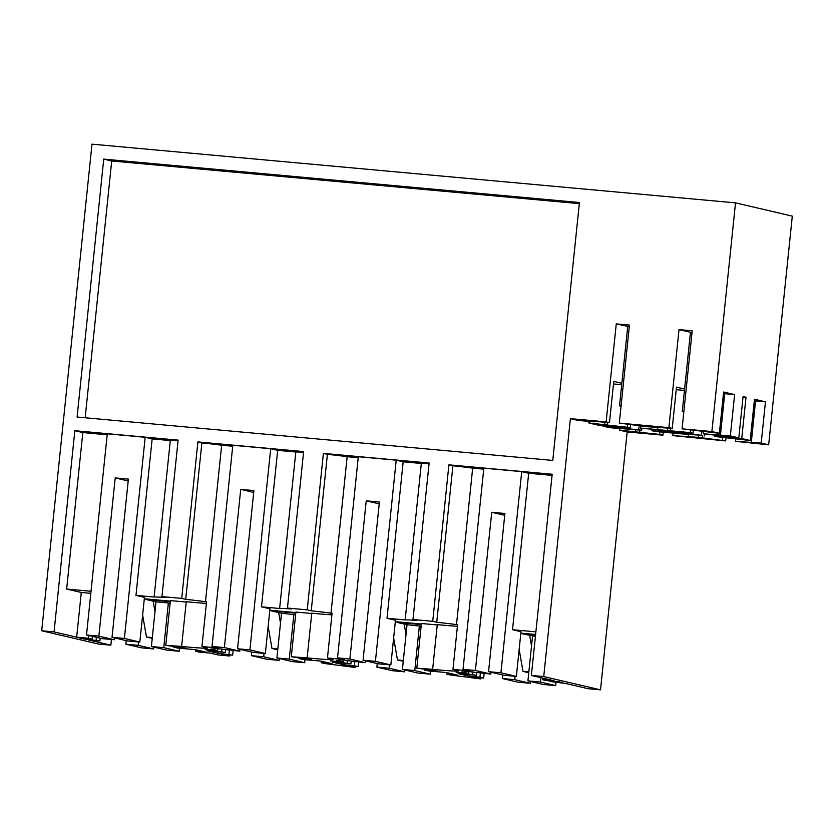 <?xml version="1.0" encoding="UTF-8"?>
<svg xmlns="http://www.w3.org/2000/svg" width="834" height="834" viewBox="0 0 834 834"><rect width="100%" height="100%" fill="white"/><g stroke="black" fill="none" stroke-linecap="round" stroke-linejoin="round"><path stroke-width="1.25" d="M125.861 644.192L141.3 647.809L153.654 648.935L138.215 645.328L125.861 644.192L126.226 640.637M153.842 647.101L153.654 648.935M179.498 648.206L179.185 651.26L166.831 650.134L151.392 646.527L163.745 647.653L179.185 651.26M163.745 647.653L168.364 602.951L170.115 603.357M138.559 641.94L138.215 645.328M142.624 615.033L146.471 637.04L152.236 638.385M146.106 598.927L146.044 599.49L156.01 601.825L168.364 602.951M156.01 601.825L151.392 646.527M186.211 602.044L170.397 600.605L165.778 645.308L181.624 646.433A28.116 1.095 -174.1 0 0 187.754 647.017A28.116 1.095 -174.1 0 0 207.624 648.018A28.116 1.095 -174.1 0 0 206.425 647.57L201.943 646.517L218.998 648.07L212.024 646.444L224.377 647.57L239.817 651.177L213.431 648.206A35.466 1.387 5.9 0 1 214.943 648.769A35.466 1.387 5.9 0 1 210.877 648.998L217.664 650.583L217.872 648.508M206.405 603.378A28.116 1.095 5.9 0 1 192.373 602.315A28.116 1.095 5.9 0 1 186.243 601.721L181.624 646.433M135.984 595.372L144.459 597.352L139.831 642.065L124.391 638.448L145.179 437.277L152.153 438.903L135.984 595.372L154.123 597.029A31.139 1.22 5.9 0 1 165.945 597.54L161.952 596.602L181.718 598.405L185.711 599.344A31.139 1.22 5.9 0 1 205.477 601.71L206.561 601.814L201.943 646.517M144.313 598.76L170.345 601.137M170.282 601.7L146.044 599.49M145.179 437.277L107.294 433.816L86.507 634.997L98.86 636.123L114.3 639.73L101.946 638.604L86.507 634.997M124.391 638.448L112.037 637.322L128.384 479.133L115.207 477.934L98.86 636.123M107.2 434.806L82.816 432.575L66.647 589.044L91.031 591.275M66.647 589.044L81.284 592.474L90.812 593.339M83.671 638.354L83.619 638.917L99.924 640.95L88.227 639.886L110.839 645.172L98.485 644.046L41.7 630.765L54.054 631.891L76.665 637.176L81.284 592.474M111.433 639.469L110.839 645.172M99.924 640.95L100.205 638.198M96.129 640.064L96.421 637.312M88.644 635.498L88.362 638.25L92.147 639.136L79.626 637.989L83.619 638.917M92.147 639.136L92.428 636.373M88.362 638.25L76.665 637.176M436.735 622.247L432.731 621.309L448.901 464.84L452.904 465.768L436.735 622.247A31.139 1.22 5.9 0 1 456.5 624.614L457.585 624.708L452.966 669.421L457.449 670.463A28.116 1.095 5.9 0 1 458.648 670.911A28.116 1.095 5.9 0 1 438.778 669.921A28.116 1.095 5.9 0 1 432.648 669.327L416.802 668.211L433.107 670.234L437.089 671.172L424.569 670.025L428.353 670.911L446.638 672.579L457.543 675.133L446.67 674.143L450.412 675.008L480.78 678.918L480.895 677.792M337.53 657.89L358.318 456.719L396.202 460.17L375.415 661.352L363.061 660.226L379.407 502.037L366.23 500.827L349.884 659.016L337.53 657.89L344.505 659.527L327.46 657.974L331.942 659.016A28.116 1.095 5.9 0 1 333.141 659.465A28.116 1.095 5.9 0 1 313.271 658.464A28.116 1.095 5.9 0 1 307.141 657.88L291.285 656.754L311.572 659.715L299.062 658.579L302.846 659.465L321.132 661.133L332.036 663.676L321.163 662.686L324.895 663.562L355.274 667.471L355.388 666.345M165.778 645.308L186.065 648.268L173.545 647.121L177.329 648.008L195.615 649.676L206.53 652.23L195.656 651.239L199.389 652.115L210.262 653.105L218.227 654.971L229.757 656.024L229.882 654.899M668.889 427.633L619.318 423.109L646.631 426.664L672.225 428.405L668.889 427.633L679.022 329.618L692.199 330.827L682.066 428.832L711.882 431.553L719.356 433.294L723.62 392.032L734.608 394.597L730.344 435.869L738.809 437.85L743.073 396.577L746.003 397.265L741.739 438.538L750.204 440.519L754.468 399.246L765.456 401.821L761.192 443.083L735.515 441.332L768.667 444.835L792.3 216.142L735.515 202.86L91.99 144.157L41.7 630.765M725.674 440.915L698.36 437.35L672.767 435.609L725.674 440.915L725.987 437.902M593.735 421.253L593.683 421.837L589.544 420.868L609.477 422.682L606.141 421.9L570.393 418.647L543.737 676.562L531.383 675.436L554.005 680.721L542.309 679.658L546.093 680.544L558.613 681.68L562.596 682.619L550.075 681.472L565.556 683.432L588.168 688.717L600.522 689.843L627.178 431.929L662.926 435.181L663.228 432.179M217.664 650.583L205.143 649.436L209.125 650.374L225.43 652.396L207.145 650.729L218.06 653.283L232.665 655.149L221.792 654.158L229.757 656.024M173.545 647.121L173.608 646.558M195.656 651.239L195.813 649.728M154.123 597.029L170.292 440.56L152.153 438.903M178.049 440.79A31.139 1.22 -174.1 0 0 170.292 440.56M112.037 637.322L127.477 640.929L139.831 642.065M128.196 480.968L115.207 477.934M114.498 637.895L114.3 639.73M161.952 596.602L178.122 440.133L74.841 430.709L82.816 432.575M54.054 631.891L74.841 430.709M552.775 460.431L77.093 417.031L103.739 159.117L579.432 202.506L552.775 460.431M181.718 598.405L197.887 441.937L303.628 451.58L287.459 608.059L307.225 609.862L323.394 453.383L429.135 463.037L412.966 619.506L432.731 621.309M448.901 464.84L552.181 474.254L531.383 675.436M606.141 421.9L616.263 323.894L629.441 325.093L619.318 423.109M711.882 431.553L735.515 202.86M85.172 417.771L111.714 160.983L579.317 203.632M103.739 159.117L111.714 160.983M432.648 669.327L437.266 624.624A28.116 1.095 5.9 0 0 443.396 625.208A28.116 1.095 5.9 0 0 457.428 626.282M456.5 624.614L472.669 468.145L483.73 469.156M504.726 515.318L491.737 512.284L475.39 670.473L463.037 669.348L470.011 670.974L452.966 669.421M452.904 465.768A31.139 1.22 5.9 0 1 472.669 468.145M396.202 460.17L403.176 461.807L387.007 618.275L405.147 619.933A31.139 1.22 5.9 0 1 416.969 620.444L412.966 619.506M387.007 618.275L395.472 620.256L390.854 664.959L378.5 663.833L363.061 660.226M395.326 621.664L421.358 624.041M421.306 624.603L397.067 622.393L407.034 624.718L421.128 626.251M437.235 624.947L421.42 623.498L416.802 668.211M627.178 431.929L619.704 430.177L659.59 434.41L659.85 431.866M619.87 428.624L619.704 430.177M616.149 426.268L616.065 427.071L618.807 427.706L641.648 430.208L608.716 427.613L600.292 425.215M607.475 425.059L630.316 427.561L597.321 424.944L588.856 422.963L607.475 425.059L607.736 422.525M589.013 421.41L588.856 422.963M593.683 421.837L577.868 420.388L570.393 418.647M543.737 676.562L600.522 689.843M520.843 633.11L535.626 634.466M488.568 671.672L504.017 675.279L516.371 676.405L500.921 672.798L488.568 671.672L504.914 513.483L491.737 512.284M552.066 475.39L528.683 473.253L512.514 629.722L520.989 631.703L516.371 676.405M528.683 473.253L521.719 471.627L500.921 672.798M535.887 631.859L512.514 629.722M542.309 679.658L542.475 678.032M550.075 681.472L550.138 680.909M535.564 635.028L522.584 633.84L535.418 636.436M548.741 683.984L540.276 682.004L527.922 680.878L543.361 684.485L555.715 685.611L548.741 683.984M556.028 682.556L555.715 685.611M540.724 677.625L540.276 682.004M475.39 670.473L490.84 674.081L464.455 671.109A35.466 1.387 5.9 0 1 465.956 671.672A35.466 1.387 5.9 0 1 461.9 671.891L468.677 673.486L456.156 672.34L476.454 675.3L458.168 673.632L469.073 676.186L479.946 677.177L483.678 678.052L472.815 677.052L480.78 678.918M491.028 672.246L490.84 674.081M463.037 669.348L483.835 468.166L521.719 471.627M468.677 673.486L468.896 671.401M469.073 676.186L469.24 674.643M479.946 677.177L480.363 673.121M484.158 673.476L483.678 678.052M476.454 675.3L476.735 672.548M460.201 672.704L460.149 673.267M472.659 674.414L472.941 671.777M515.099 676.291L514.745 679.668L502.391 678.542L502.756 674.987M514.745 679.668L530.184 683.286L517.831 682.16L502.391 678.542M532.54 636.165L527.922 680.878M530.372 681.451L530.184 683.286M519.155 649.384L523.001 671.391L528.766 672.736M522.637 633.277L522.584 633.84M349.884 659.016L365.323 662.634L338.938 659.652A35.466 1.387 5.9 0 1 340.449 660.226A35.466 1.387 5.9 0 1 336.394 660.445L343.17 662.029L330.65 660.893L350.937 663.854L332.651 662.186L343.566 664.729L354.44 665.72L358.172 666.595L347.298 665.605L355.274 667.471M331.911 614.825A28.116 1.095 -174.1 0 1 317.89 613.761A28.116 1.095 -174.1 0 1 311.76 613.178L307.141 657.88M311.728 613.49L295.903 612.052L291.285 656.754M307.225 609.862L311.228 610.79A31.139 1.22 5.9 0 1 330.983 613.167L332.078 613.261L327.46 657.974M212.024 646.444L232.811 445.262L270.696 448.723L277.67 450.35L261.501 606.829L279.63 608.476A31.139 1.22 5.9 0 1 291.462 608.987L287.459 608.059M261.501 606.829L269.966 608.81L265.348 653.512L252.994 652.386L237.554 648.769L253.901 490.58L240.724 489.381L224.377 647.57M269.82 610.217L295.851 612.583M295.789 613.146L271.561 610.936L281.517 613.271L295.622 614.804M185.711 599.344L201.88 442.875L197.887 441.937M205.477 601.71L221.646 445.241A31.139 1.22 -174.1 0 0 201.88 442.875M221.646 445.241L232.707 446.253M277.67 450.35L295.809 452.007A31.139 1.22 -174.1 0 1 303.555 452.247M240.004 649.342L239.817 651.177M209.188 649.811L209.125 650.374M221.646 651.51L221.917 648.873M225.43 652.396L225.712 649.644M218.06 653.283L218.216 651.74M228.923 654.273L229.34 650.228M233.134 650.572L232.665 655.149M270.696 448.723L249.908 649.894L237.554 648.769M240.724 489.381L253.703 492.414M321.163 662.686L321.319 661.174M299.062 658.579L299.114 658.016M305.015 659.663L304.691 662.717L289.252 659.1L293.87 614.397M281.517 613.271L276.898 657.974L292.338 661.591L304.691 662.717M289.252 659.1L276.898 657.974M271.613 610.373L271.561 610.936M249.908 649.894L265.348 653.512M279.63 608.476L295.809 452.007M279.359 658.547L279.171 660.382L266.817 659.256L251.368 655.649L263.721 656.775L279.171 660.382M251.743 652.094L251.368 655.649M264.076 653.397L263.721 656.775M268.141 626.49L271.978 648.487L277.743 649.842M311.228 610.79L327.397 454.322L323.394 453.383M330.983 613.167L347.152 456.688A31.139 1.22 -174.1 0 0 327.397 454.322M347.152 456.688L358.213 457.699M403.176 461.807L421.316 463.454A31.139 1.22 -174.1 0 1 429.072 463.694M365.511 660.799L365.323 662.634M343.17 662.029L343.379 659.955M334.695 661.258L334.632 661.821M347.152 662.967L347.424 660.319M350.937 663.854L351.229 661.091M343.566 664.729L343.723 663.186M354.44 665.72L354.857 661.675M358.641 662.019L358.172 666.595M366.23 500.827L379.22 503.872M446.67 674.143L446.836 672.621M424.569 670.025L424.631 669.462M430.521 671.109L430.208 674.164L414.769 670.557L419.387 625.844M407.034 624.718L402.415 669.421L417.855 673.038L430.208 674.164M414.769 670.557L402.415 669.421M397.13 621.83L397.067 622.393M375.415 661.352L390.854 664.959M405.147 619.933L421.316 463.454M404.865 670.004L404.678 671.839L392.324 670.703L376.885 667.096L389.238 668.222L404.678 671.839M377.249 663.541L376.885 667.096M389.582 664.844L389.238 668.222M393.648 637.937L397.484 659.944L403.249 661.289M684.631 434.139L701.498 435.254L669.014 431.897L651.917 430.73L654.826 431.418L687.414 434.389M687.372 434.785L684.641 434.139M681.639 433.44L681.774 432.252M675.978 432.116L693.075 433.284L690.166 432.606L640.585 428.082L676.009 431.731M656.514 427.571L656.577 426.987M761.192 443.083L768.667 444.835M735.515 441.332L735.776 438.799M701.498 435.254L701.926 431.115M741.739 438.538L714.675 436.453L714.79 435.265M704.407 435.932L704.594 434.097M714.675 436.453L750.204 440.519M684.464 390.427L676.228 389.676M670.317 430.792L670.578 428.259M690.166 432.606L690.427 430.073M730.344 435.869L703.343 433.805L703.604 431.272M724.683 394.096L723.422 393.982M693.075 433.284L693.377 430.344M703.343 433.805L738.809 437.85M672.225 428.405L676.499 387.143L684.599 389.04L690.469 332.297L679.022 329.618M719.356 433.294L682.066 428.832M720.461 434.962L724.725 393.7L734.608 394.597M754.249 401.383L755.521 401.498M751.309 442.187L755.573 400.914L765.456 401.821M692.032 332.443L690.469 332.297M746.003 397.265L743.031 396.994M667.502 430.136L667.721 427.998M678.907 432.804L678.98 432.002M722.338 440.133L722.598 437.6M702.489 438.319L702.749 435.786M698.36 437.35L698.558 435.4M657.619 429.239L657.838 427.102M688.477 436.453L688.676 434.504M672.767 435.609L673.028 433.075M618.807 427.706L618.932 426.518M629.274 326.719L616.263 323.894M609.477 422.682L613.741 381.419L621.851 383.317L627.71 326.574M616.065 427.071L600.251 425.632M613.48 383.953L621.705 384.703M627.408 426.883L627.668 424.35M630.316 427.561L630.629 424.61M638.74 429.531L639.167 425.392M641.648 430.208L641.846 428.374M662.926 435.181L659.59 434.41M651.917 430.73L652.042 429.541M640.585 428.082L640.846 425.548M639.657 432.585L639.918 430.052M635.518 431.616L635.727 429.666M604.671 424.402L604.89 422.265M153.175 601.158L154.999 611.624M152.32 637.572L146.471 637.04M278.681 612.604L280.505 623.071M277.826 649.019L271.978 648.487M404.188 624.051L406.022 634.518M403.333 660.476L397.484 659.944M529.705 635.508L531.529 645.975M528.85 671.923L523.001 671.391M621.851 383.317L619.516 405.835L621.059 406.2M621.08 405.981L619.516 405.835M684.599 389.04L682.275 411.569L683.817 411.923M683.838 411.704L682.275 411.569M466.018 671.141L465.956 671.672M214.995 648.237L214.943 648.769M340.501 659.694L340.449 660.226"/></g></svg>
